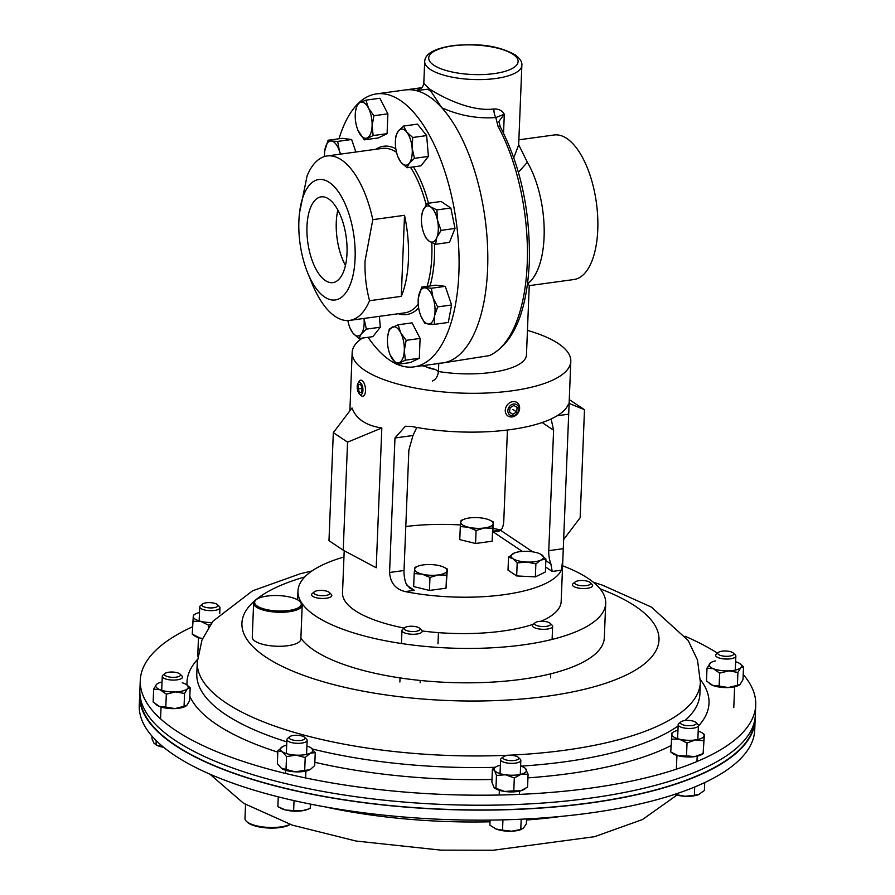 <?xml version="1.0" encoding="UTF-8"?>
<svg xmlns="http://www.w3.org/2000/svg" width="895" height="895" viewBox="0 0 895 895"><rect width="100%" height="100%" fill="white"/><g stroke="black" fill="none" stroke-linecap="round" stroke-linejoin="round"><path stroke-width="1.34" d="M139.866 692.842A307.969 101.817 2.3 0 0 139.676 695.281L139.273 705.305A307.969 101.817 2.3 0 0 513.931 819.518A307.969 101.817 2.3 0 0 754.72 730.029L755.123 719.994A307.969 101.817 2.3 0 0 755.134 717.544M139.676 695.281A307.969 101.817 2.3 0 0 514.334 809.483A307.969 101.817 2.3 0 0 755.123 719.994M743.208 674.483A307.969 101.817 -177.7 0 1 755.727 705.081A307.969 101.817 -177.7 0 1 514.938 794.57A307.969 101.817 -177.7 0 1 140.28 680.357A307.969 101.817 -177.7 0 1 192.57 626.757M755.727 705.081L755.324 715.105A307.969 101.817 -177.7 0 1 514.535 804.594A307.969 101.817 -177.7 0 1 139.877 690.392L140.28 680.357M685.178 636.278A307.969 101.817 -177.7 0 1 717.488 653.149M527.547 283.659L529.247 285.527L526.461 354.923A64.832 21.435 2.3 0 1 438.427 371.503L438.751 363.493M421.937 87.665L405.178 89.959A137.774 61.688 -97.8 0 1 487.596 269.149A137.774 61.688 -97.8 0 1 442.589 362.967L489.61 355.572C513.551 343.434 526.786 312.467 529.314 262.671C530.466 211.891 520.834 166.694 500.439 127.101L500.439 127.101A3.893 2.249 151.4 0 0 498 126.284L495.841 117.558C477.371 118.867 459.336 115.589 441.761 107.724A137.774 61.688 82.2 0 1 487.809 257.491A137.774 61.688 82.2 0 1 442.589 362.967A137.774 61.688 82.2 0 1 438.763 363.225M513.808 157.632L518.664 144.968L521.863 65.38A48.632 16.076 -177.7 0 1 484.542 79.476A48.632 16.076 -177.7 0 1 430.193 69.329A48.632 16.076 -177.7 0 1 424.689 61.475L423.805 83.403L429.41 88.896C441.179 96.649 470.792 112.076 493.928 108.966C498.694 108.787 502.151 110.532 504.299 114.202L498.806 121.541L500.439 127.101M529.236 285.65L573.941 279.52A72.942 32.656 -97.8 0 0 597.759 229.858A72.942 32.656 -97.8 0 0 554.128 134.988L518.876 139.821M527.748 283.693A72.942 32.656 -97.8 0 0 544.082 237.209A72.942 32.656 -97.8 0 0 527.379 162.275L518.429 172.265M357.888 103.753A137.774 61.688 82.2 0 1 376.459 93.897L405.178 89.959A137.774 61.688 82.2 0 1 416.242 90.619L421.5 88.034M441.761 107.724L431.01 91.435L427.698 89.209L416.242 90.619M503.549 133.064L504.299 114.202L495.841 117.558A8.1 3.546 82.9 0 1 493.928 108.966M432.307 381.057C435.787 379.581 437.834 376.392 438.427 371.503L435.462 369.523A144.408 64.664 82.2 0 1 423.402 365.596M422.317 365.742L435.462 369.523M518.832 145.046L527.379 162.275M754.597 720.867A307.488 101.661 -177.7 0 1 706.726 771.479A307.488 101.661 -177.7 0 1 360.92 802.166A307.488 101.661 -177.7 0 1 140.135 696.187M333.32 432.621L352.015 407.986C356.098 418.938 366.033 425.606 381.829 427.967L376.213 567.766L343.221 550.201L347.562 442.164L333.32 432.621L328.98 540.658L343.221 550.201M344.206 550.727L342.517 592.792A109.414 36.169 2.3 0 0 404.216 628.066M422.16 630.964A109.414 36.169 2.3 0 0 502.431 631.087A109.414 36.169 2.3 0 0 533.23 624.274M405.2 591.595A109.414 36.169 2.3 0 0 503.885 594.705A109.414 36.169 2.3 0 0 561.355 570.193L562.865 559.14L569.007 406.185L568.806 403.846L567.978 405.122A109.414 36.169 -177.7 0 1 510.519 429.622A109.414 36.169 -177.7 0 1 411.834 426.512L405.379 426.244L394.975 437.979L389.571 572.487C390.377 582.869 395.59 589.234 405.2 591.595L414.351 590.342L410.067 588.384L406.185 583.887A16.211 7.261 -97.8 0 1 404.025 570.507L389.571 572.487M527.446 330.389A109.414 36.169 -177.7 0 1 570.809 361.289A109.414 36.169 -177.7 0 1 512.074 390.802A109.414 36.169 -177.7 0 1 352.16 352.507A109.414 36.169 -177.7 0 1 362.363 338.086M349.889 410.794L352.16 352.507M541.117 621.275A109.414 36.169 2.3 0 0 561.165 601.574L562.865 559.14M501.099 529.963A109.414 36.169 2.3 0 0 493.201 528.531M460.444 524.94A109.414 36.169 2.3 0 0 405.793 526.506M545.592 567.016L552.204 571.457L550.928 564.051A16.211 7.261 82.2 0 1 548.769 550.671L553.602 430.226L551.13 418.95M507.431 430.025L503.795 520.543A16.211 7.261 82.2 0 1 500.708 530.399L497.508 531.708L493.078 531.485M416.801 427.452L412.964 435.507L408.87 450.062L404.025 570.507M542.135 422.529L553.602 430.226M569.276 399.64L584.491 409.697L569.119 403.41M563.593 539.573L580.15 517.735L584.491 409.697M381.829 427.967L347.562 442.164M328.633 198.925A43.273 19.377 82.2 0 1 346.958 245.23A43.273 19.377 82.2 0 1 332.862 282.619A43.273 19.377 82.2 0 1 325.355 280.549A43.273 19.377 82.2 0 1 307.03 234.255A43.273 19.377 82.2 0 1 321.115 196.866A43.273 19.377 82.2 0 1 328.633 198.925M355.091 258.577A60.782 27.219 82.2 0 1 337.135 299.545A60.782 27.219 82.2 0 1 307.712 272.919A60.782 27.219 82.2 0 1 298.885 220.908A60.782 27.219 82.2 0 1 299.501 212.976A60.782 27.219 82.2 0 1 331.284 183.9A60.782 27.219 82.2 0 1 355.091 258.577M299.501 212.976L307.153 175.655A82.989 37.165 82.2 0 1 327.078 155.965A82.989 37.165 82.2 0 1 372.801 219.655L404.529 215.303A82.989 37.165 82.2 0 1 408.444 259.55A82.989 37.165 82.2 0 1 401.273 296.357L369.545 300.709A82.989 37.165 82.2 0 1 349.621 320.41A82.989 37.165 82.2 0 1 312.031 283.48L307.712 272.919M369.545 300.709C366.167 288.078 364.668 274.843 365.037 261.027L372.801 219.655M376.459 93.897A137.774 61.688 82.2 0 1 458.878 273.087A137.774 61.688 82.2 0 1 413.87 366.894A137.774 61.688 82.2 0 1 397.268 364.354M395.87 363.717A137.774 61.688 82.2 0 1 368.08 337.303M339.037 138.747A137.774 61.688 82.2 0 1 357.027 104.637M404.529 215.303L401.273 296.357M345.436 265.457A43.273 19.377 82.2 0 1 337.84 210.012M562.597 565.785A153.985 50.914 -177.7 0 1 605.702 603.364L604.315 637.755A153.985 50.914 -177.7 0 1 597.256 652.097A153.985 50.914 -177.7 0 1 445.274 682.314A153.985 50.914 -177.7 0 1 300.888 638.191M605.702 603.364A153.985 50.914 -177.7 0 1 598.643 617.707A153.985 50.914 -177.7 0 1 427.508 646.626A153.985 50.914 -177.7 0 1 297.979 591.013A153.985 50.914 -177.7 0 1 305.038 576.671A153.985 50.914 -177.7 0 1 343.948 557.003M434.355 324.37L434.556 315.834L437.644 306.895L433.046 297.778L431.334 288.257L421.724 287.094L418.357 297.912A18.224 8.156 82.2 0 1 418.647 296.032A18.224 8.156 82.2 0 1 425.091 287.877A18.224 8.156 82.2 0 1 433.046 297.778A18.224 8.156 82.2 0 1 434.556 315.834A18.224 8.156 82.2 0 1 428.112 323.99L434.355 324.37L448.305 322.457L451.595 304.982L437.644 306.895M420.974 316.237L424.756 323.207L428.112 323.99A18.224 8.156 -97.8 0 1 420.818 315.879L420.84 315.935M431.334 288.257L445.285 286.344L435.675 285.181L421.724 287.094M445.285 286.344L451.595 304.982M420.818 315.879A18.224 8.156 -97.8 0 1 420.158 314.089A18.224 8.156 82.2 0 1 418.357 297.912M328.073 140.246L324.706 151.054A18.224 8.156 82.2 0 1 324.997 149.185A18.224 8.156 82.2 0 1 331.441 141.03L328.073 140.246L342.024 138.333L351.634 139.497L337.683 141.41L331.441 141.03A18.224 8.156 -97.8 0 1 339.395 150.919L337.683 141.41M340.659 154.097L339.395 150.919A18.224 8.156 82.2 0 1 340.324 154.153M351.634 139.497L355.874 152.016M324.538 156.513A18.224 8.156 82.2 0 1 324.706 151.054M412.707 137.494L406.666 131.979L403.522 126.061L398.353 130.972L396.071 135.481L395.579 139.083A18.224 8.156 82.2 0 1 398.353 130.972A18.224 8.156 82.2 0 1 406.666 131.979A18.224 8.156 82.2 0 1 412.136 148.111L412.707 137.494L426.658 135.581L428.403 156.424L414.452 158.337L412.136 148.111A18.224 8.156 -97.8 0 1 409.295 163.248L414.452 158.337M403.522 126.061L417.473 124.148L426.658 135.581M407.012 167.757L409.295 163.248A18.224 8.156 82.2 0 1 400.971 162.241L407.012 167.757L420.963 165.844L428.403 156.424M398.04 157.05L400.971 162.241A18.224 8.156 82.2 0 1 398.04 157.05A18.224 8.156 82.2 0 1 395.512 146.098A18.224 8.156 82.2 0 1 395.579 139.083M349.945 327.85L352.887 333.041L358.917 338.556L361.2 334.048L366.357 329.136L364.008 318.43A18.224 8.156 82.2 0 1 364.041 318.911A18.224 8.156 82.2 0 1 361.2 334.048A18.224 8.156 82.2 0 1 352.887 333.041A18.224 8.156 82.2 0 1 349.945 327.85A18.224 8.156 82.2 0 1 347.886 320.555M379.402 316.327L380.308 327.223L372.868 336.643L358.917 338.556M380.308 327.223L366.357 329.136M387.882 113.822L387.087 133.657L373.137 135.57L372.096 125.848L373.931 115.723L387.882 113.822L379.86 98.249L365.91 100.162L360.058 102.5L357.083 104.435L355.516 111.483M373.931 115.723L368.483 108.15L365.91 100.162M387.087 133.657L378.261 137.931L364.31 139.844L373.137 135.57M357.955 130.29L364.31 139.844M358.861 132.259A18.224 8.156 82.2 0 1 357.888 130.144A18.224 8.156 82.2 0 1 355.248 114.56A18.224 8.156 82.2 0 1 355.427 112.177A18.224 8.156 82.2 0 1 360.058 102.5A18.224 8.156 82.2 0 1 368.483 108.15A18.224 8.156 -97.8 0 1 372.096 125.848A18.224 8.156 82.2 0 1 367.286 137.897A18.224 8.156 82.2 0 1 358.861 132.259M441.056 230.362L437.532 220.338L436.883 209.922L430.584 206.857L427.161 203.4L422.943 210.56L421.646 216.019A18.224 8.156 82.2 0 1 422.943 210.56A18.224 8.156 82.2 0 1 430.584 206.857A18.224 8.156 82.2 0 1 437.532 220.338A18.224 8.156 82.2 0 1 436.838 237.522L441.056 230.362L455.007 228.449L449.458 242.366L435.507 244.279L436.838 237.522A18.224 8.156 -97.8 0 1 429.197 241.225L435.507 244.279M427.161 203.4L441.112 201.487L450.834 208.009L455.007 228.449M450.834 208.009L436.883 209.922M424.23 234.266L425.774 237.768L429.197 241.225A18.224 8.156 82.2 0 1 424.107 233.987A18.224 8.156 82.2 0 1 422.25 227.744A18.224 8.156 82.2 0 1 421.646 216.019M398.118 324.773L412.069 322.86L420.102 338.433L419.296 358.268L410.481 362.542L396.53 364.455L405.345 360.182L404.305 350.46L406.151 340.335L400.692 332.761L398.118 324.773L389.303 329.047L387.68 336.475M419.296 358.268L405.345 360.182M390.164 354.901L396.53 364.455M420.102 338.433L406.151 340.335M390.108 354.756A18.224 8.156 -97.8 0 1 387.457 339.171A18.224 8.156 82.2 0 1 387.636 336.788A18.224 8.156 82.2 0 1 392.267 327.111A18.224 8.156 82.2 0 1 400.692 332.761A18.224 8.156 82.2 0 1 404.305 350.46A18.224 8.156 82.2 0 1 399.494 362.509A18.224 8.156 82.2 0 1 391.07 356.87A18.224 8.156 -97.8 0 1 390.108 354.756L390.142 354.856M170.084 677.123A7.988 2.64 -177.7 0 1 165.038 673.454A7.988 2.64 -177.7 0 1 174.872 672.246A7.988 2.64 -177.7 0 1 179.996 674.058A7.988 2.64 -177.7 0 1 178.239 676.721A7.988 2.64 -177.7 0 1 170.084 677.123M179.996 674.058L181.92 675.915A10.136 3.345 -177.7 0 1 182.524 677.112A10.136 3.345 -177.7 0 1 169.368 679.797A10.136 3.345 -177.7 0 1 162.275 676.296A10.136 3.345 -177.7 0 1 162.957 675.154L165.038 673.454M152.06 736.216L151.96 738.688L153.94 743.152L156.748 745.278A16.211 5.359 -177.7 0 0 163.651 747.303M156.2 740.624L156.032 744.875L163.64 747.291M728.206 651.213A7.988 2.64 -177.7 0 1 733.329 653.026A7.988 2.64 -177.7 0 1 731.573 655.688A7.988 2.64 -177.7 0 1 723.428 656.091A7.988 2.64 -177.7 0 1 718.383 652.433A7.988 2.64 -177.7 0 1 728.206 651.213M733.329 653.026L735.265 654.883A10.136 3.345 -177.7 0 1 735.858 656.08A10.136 3.345 -177.7 0 1 722.701 658.765A10.136 3.345 -177.7 0 1 715.62 655.263A10.136 3.345 -177.7 0 1 716.302 654.122L718.383 652.433M518.418 759.038A7.988 2.64 -177.7 0 1 508.405 760.414A7.988 2.64 -177.7 0 1 503.18 756.913A7.988 2.64 -177.7 0 1 503.359 756.745A7.988 2.64 -177.7 0 1 510.9 755.335A7.988 2.64 -177.7 0 1 518.306 757.349A7.988 2.64 -177.7 0 1 518.418 759.038M518.306 757.349L520.241 759.206A10.136 3.345 -177.7 0 1 520.834 760.403A10.136 3.345 -177.7 0 1 520.375 761.343A10.136 3.345 -177.7 0 1 509.121 763.245A10.136 3.345 -177.7 0 1 500.596 759.587A10.136 3.345 -177.7 0 1 501.055 758.647A10.136 3.345 -177.7 0 1 501.278 758.445A10.136 3.345 -177.7 0 1 501.547 758.255M502.934 819.865L502.52 830.18L496.143 829.038L489.867 825.168L490.08 820.1M521.192 819.205L520.778 829.486L511.593 831.198L502.52 830.18M526.573 818.936L526.383 823.78L523.53 827.998L520.812 829.609A16.211 5.359 -177.7 0 1 511.593 831.198A16.211 5.359 2.3 0 1 496.143 829.038A16.211 5.359 2.3 0 1 495.069 828.569A16.211 5.359 2.3 0 0 495.069 828.569L495.002 828.535M275.794 595.511A23.337 7.719 2.3 0 0 256.216 599.695A23.337 7.719 2.3 0 0 280.113 611.039A23.337 7.719 2.3 0 0 299.903 601.451A23.337 7.719 2.3 0 0 275.794 595.511M299.903 601.451L300.787 602.29A24.31 8.044 -177.7 0 1 302.208 605.165A24.31 8.044 -177.7 0 1 280.169 612.281A24.31 8.044 -177.7 0 1 253.621 603.219A24.31 8.044 -177.7 0 1 255.276 600.467L256.216 599.695M302.208 605.165L300.843 639.164A24.31 8.044 -177.7 0 1 278.804 646.279A24.31 8.044 -177.7 0 1 252.256 637.218L253.621 603.219M493.458 522.053L492.138 541.218L475.558 543.489L459.773 539.607L460.298 526.596L468.242 527.177L476.084 530.489L484.43 527.983L492.664 528.218L493.458 522.053L490.281 520.409M475.558 543.489L476.084 530.489M464.192 519.201A16.211 5.359 2.3 0 0 460.746 522.154A16.211 5.359 -177.7 0 0 468.242 527.177A16.211 5.359 -177.7 0 0 484.43 527.983A16.211 5.359 -177.7 0 0 493.111 523.765A16.211 5.359 -177.7 0 0 489.934 520.23A16.211 5.359 -177.7 0 0 485.616 518.742A16.211 5.359 -177.7 0 0 469.439 517.936A16.211 5.359 2.3 0 0 464.192 519.201L461.093 520.442L460.298 526.596M492.138 541.218L492.664 528.218M514.457 552.965L508.539 557.137L512.924 558.67L517.187 562.933L526.584 562.038L535.881 563.861L540.949 560.069L545.905 558.995L540.278 553.971A16.211 5.359 2.3 0 0 527.972 551.365A16.211 5.359 -177.7 0 0 514.535 552.931L514.468 552.953M545.905 558.995L545.391 571.994L535.355 576.872L516.672 575.932L508.013 570.137L508.539 557.137M535.355 576.872L535.881 563.861M516.672 575.932L517.187 562.933M540.278 553.971A16.211 5.359 2.3 0 1 541.643 554.732A16.211 5.359 -177.7 0 1 540.949 560.069A16.211 5.359 -177.7 0 1 526.584 562.038A16.211 5.359 -177.7 0 1 512.924 558.67A16.211 5.359 -177.7 0 1 513.607 553.334A16.211 5.359 -177.7 0 1 514.535 552.931M446.023 588.172L429.443 590.443L429.969 577.443L438.315 574.937L446.549 575.172L446.023 588.172L447.343 569.007L444.166 567.363M446.549 575.172L447.343 569.007M429.443 590.443L413.658 586.561L414.184 573.561L422.127 574.131L429.969 577.443M418.077 566.155A16.211 5.359 -177.7 0 1 423.324 564.89A16.211 5.359 -177.7 0 1 439.512 565.707A16.211 5.359 -177.7 0 1 443.819 567.184A16.211 5.359 -177.7 0 1 447.008 570.73A16.211 5.359 2.3 0 1 438.315 574.937A16.211 5.359 -177.7 0 1 422.127 574.131A16.211 5.359 -177.7 0 1 414.642 569.108A16.211 5.359 -177.7 0 1 418.077 566.155L414.978 567.396L414.184 573.561M290.237 824.44A23.337 7.719 -177.7 0 1 278.904 827.707A23.337 7.719 -177.7 0 1 247.277 822.147L246.405 821.308A24.31 8.044 2.3 0 0 279.341 827.092A24.31 8.044 2.3 0 0 289.991 824.351M245.543 804.46L244.973 818.433A24.31 8.044 2.3 0 0 246.405 821.308M329.752 593.463A7.988 2.64 -177.7 0 1 321.428 595.69A7.988 2.64 -177.7 0 1 313.798 592.669A7.988 2.64 -177.7 0 1 314.335 591.841A7.988 2.64 -177.7 0 1 321.876 590.431A7.988 2.64 -177.7 0 1 329.282 592.445A7.988 2.64 -177.7 0 1 329.752 593.463M329.282 592.445L331.217 594.291A10.136 3.345 -177.7 0 1 331.81 595.488A10.136 3.345 -177.7 0 1 331.81 595.589A10.136 3.345 -177.7 0 1 321.406 598.431A10.136 3.345 -177.7 0 1 311.572 594.683A10.136 3.345 -177.7 0 1 311.572 594.582A10.136 3.345 -177.7 0 1 312.254 593.53L314.335 591.841M574.657 582.757A7.988 2.64 -177.7 0 1 575.194 581.929A7.988 2.64 -177.7 0 1 582.734 580.508A7.988 2.64 -177.7 0 1 590.141 582.522A7.988 2.64 -177.7 0 1 590.61 583.551A7.988 2.64 -177.7 0 1 582.298 585.778A7.988 2.64 -177.7 0 1 574.657 582.757M590.141 582.522L592.076 584.379A10.136 3.345 -177.7 0 1 592.669 585.576A10.136 3.345 -177.7 0 1 592.669 585.677A10.136 3.345 -177.7 0 1 582.265 588.507A10.136 3.345 -177.7 0 1 572.431 584.759A10.136 3.345 -177.7 0 1 572.442 584.67A10.136 3.345 -177.7 0 1 573.113 583.618L575.194 581.929M416.443 626.813A7.988 2.64 -177.7 0 1 419.665 628.256A7.988 2.64 -177.7 0 1 417.148 631.132A7.988 2.64 -177.7 0 1 407.874 630.964A7.988 2.64 -177.7 0 1 404.719 627.663A7.988 2.64 -177.7 0 1 416.443 626.813M419.665 628.256L421.601 630.114A10.136 3.345 -177.7 0 1 422.194 631.311A10.136 3.345 -177.7 0 1 416.891 634.029A10.136 3.345 -177.7 0 1 406.643 633.537A10.136 3.345 -177.7 0 1 401.956 630.494A10.136 3.345 -177.7 0 1 402.638 629.353L404.719 627.663M202.841 606.239A7.988 2.64 -177.7 0 1 202.483 604.047A7.988 2.64 -177.7 0 1 209.486 602.615A7.988 2.64 -177.7 0 1 216.993 604.304A7.988 2.64 -177.7 0 1 217.429 604.651A7.988 2.64 -177.7 0 1 213.122 607.806A7.988 2.64 -177.7 0 1 202.841 606.239M217.429 604.651L219.364 606.497A10.136 3.345 -177.7 0 1 219.957 607.694A10.136 3.345 -177.7 0 1 212.182 610.636A10.136 3.345 -177.7 0 1 200.86 608.522A10.136 3.345 -177.7 0 1 199.719 606.888A10.136 3.345 -177.7 0 1 200.402 605.736L202.483 604.047M538.891 621.454A7.988 2.64 -177.7 0 1 550.101 623.3A7.988 2.64 -177.7 0 1 546.286 626.399A7.988 2.64 -177.7 0 1 537.257 625.706A7.988 2.64 -177.7 0 1 535.154 622.707A7.988 2.64 -177.7 0 1 538.891 621.454M550.101 623.3L552.036 625.157A10.136 3.345 -177.7 0 1 552.629 626.355A10.136 3.345 -177.7 0 1 547.192 629.084A10.136 3.345 -177.7 0 1 532.38 625.538A10.136 3.345 -177.7 0 1 533.073 624.397L535.154 622.707M695.449 722.097A7.988 2.64 -177.7 0 1 695.885 722.444A7.988 2.64 -177.7 0 1 691.578 725.599A7.988 2.64 -177.7 0 1 681.296 724.033A7.988 2.64 -177.7 0 1 680.938 721.84A7.988 2.64 -177.7 0 1 687.942 720.408A7.988 2.64 -177.7 0 1 695.449 722.097M695.885 722.444L697.82 724.29A10.136 3.345 -177.7 0 1 698.413 725.487A10.136 3.345 -177.7 0 1 690.638 728.429A10.136 3.345 -177.7 0 1 679.316 726.315A10.136 3.345 -177.7 0 1 678.175 724.681A10.136 3.345 -177.7 0 1 678.857 723.529L680.938 721.84M694.699 786.996L694.363 795.364L684.966 796.259L674.796 794.324M704.712 782.577L704.387 790.498L698.391 794.693A16.211 5.359 2.3 0 0 698.436 794.682M699.319 794.29L694.363 795.364M674.506 794.424A16.211 5.359 2.3 0 0 684.966 796.259A16.211 5.359 2.3 0 0 698.391 794.693M300.798 740.411A7.988 2.64 -177.7 0 1 291.781 739.717A7.988 2.64 -177.7 0 1 289.667 736.708A7.988 2.64 -177.7 0 1 293.415 735.455A7.988 2.64 -177.7 0 1 304.613 737.312A7.988 2.64 -177.7 0 1 300.798 740.411M304.613 737.312L306.549 739.169A10.136 3.345 -177.7 0 1 307.153 740.366A10.136 3.345 -177.7 0 1 301.704 743.096A10.136 3.345 -177.7 0 1 286.903 739.55A10.136 3.345 -177.7 0 1 287.586 738.397L289.667 736.708M278.255 796.841L277.853 806.708L285.695 810.02L293.638 810.59L294.041 800.611M310.386 804.079L310.218 808.319L308.395 809.069L301.872 810.825L293.638 810.59M310.833 804.169L310.218 808.319M281.03 808.364A16.211 5.359 2.3 0 0 281.377 808.532A16.211 5.359 2.3 0 0 285.695 810.02A16.211 5.359 -177.7 0 0 301.872 810.825A16.211 5.359 2.3 0 0 307.119 809.572L308.395 809.08M156.39 704.768A16.211 5.359 2.3 0 0 156.647 704.969A16.211 5.359 2.3 0 0 159.399 706.435L153.157 702.016L153.672 689.15L160.071 689.743A16.211 5.359 2.3 0 0 175.521 691.902A16.211 5.359 2.3 0 0 187.458 688.702A16.211 5.359 2.3 0 0 186.686 684.809A16.211 5.359 2.3 0 0 183.934 683.344A16.211 5.359 2.3 0 0 182.289 682.773M185.947 706.077A16.211 5.359 -177.7 0 1 185.836 706.144A16.211 5.359 -177.7 0 1 174.849 708.594A16.211 5.359 -177.7 0 1 159.399 706.435L165.799 707.028L166.325 694.162L160.071 689.743A16.211 5.359 2.3 0 1 156.547 684.384L153.672 689.15M162.051 681.956A16.211 5.359 2.3 0 0 157.498 683.635A16.211 5.359 2.3 0 0 156.547 684.384L157.498 683.635M186.943 685.011L190.176 687.763L189.662 700.628L186.786 705.394L184.057 706.334L184.571 693.468L175.521 691.902L166.325 694.162M184.057 706.334L174.849 708.594L165.799 707.028M190.176 687.763L187.458 688.702L184.571 693.468M186.786 705.394L185.836 706.144M739.292 685.033A16.211 5.359 -177.7 0 1 739.169 685.111A16.211 5.359 -177.7 0 1 728.194 687.561A16.211 5.359 -177.7 0 1 712.744 685.402A16.211 5.359 -177.7 0 1 709.981 683.937A16.211 5.359 -177.7 0 1 709.735 683.746M715.385 660.924A16.211 5.359 2.3 0 0 710.843 662.602A16.211 5.359 2.3 0 0 709.892 663.352A16.211 5.359 2.3 0 0 713.416 668.71A16.211 5.359 2.3 0 0 728.866 670.87A16.211 5.359 2.3 0 0 740.791 667.67A16.211 5.359 2.3 0 0 740.031 663.777A16.211 5.359 2.3 0 0 737.267 662.311A16.211 5.359 2.3 0 0 735.634 661.741M740.277 663.978L743.521 666.73L743.007 679.596L740.12 684.362L737.402 685.313L737.916 672.436L740.791 667.67L743.521 666.73M739.169 685.111L740.12 684.362M737.916 672.436L728.866 670.87L719.658 673.129L713.416 668.71L707.005 668.117L710.731 662.68M737.402 685.313L728.194 687.561L719.144 686.006L719.658 673.129M719.144 686.006L712.744 685.402L706.491 680.983L707.005 668.117M500.372 765.247A16.211 5.359 2.3 0 0 499.365 765.493A16.211 5.359 2.3 0 0 495.819 766.925A16.211 5.359 2.3 0 0 494.51 770.438A16.211 5.359 2.3 0 0 505.462 774.779L496.468 775.439L495.953 788.316L504.802 791.471A16.211 5.359 2.3 0 0 520.61 790.867L513.797 790.811L514.312 777.934L521.282 774.175A16.211 5.359 2.3 0 0 526.137 769.23A16.211 5.359 2.3 0 0 525.007 768.1A16.211 5.359 2.3 0 0 520.61 766.064M513.797 790.811L504.802 791.471A16.211 5.359 -177.7 0 1 494.969 788.26A16.211 5.359 -177.7 0 1 494.745 788.092M525.22 788.763L524.157 789.435A16.211 5.359 -177.7 0 1 520.61 790.867L527.569 787.108L528.084 774.242L521.282 774.175A16.211 5.359 2.3 0 1 505.462 774.779L514.312 777.934M525.22 768.268L528.084 774.242M496.468 775.439L494.51 770.438L492.407 769.252L495.819 766.925M495.953 788.316L493.839 787.13L491.881 782.118L492.407 769.252M202.583 638.56A16.211 5.359 -177.7 0 1 200.088 638.046A16.211 5.359 -177.7 0 1 194.081 635.562L192.268 634.186L193.264 616.331A16.211 5.359 2.3 0 0 200.76 621.354A16.211 5.359 2.3 0 0 211.936 622.517M199.484 612.549A16.211 5.359 2.3 0 0 194.942 614.227A16.211 5.359 2.3 0 0 193.264 616.331L193.577 615.156M208.479 627.451L208.569 625.202L200.76 621.354L192.783 621.32M202.628 638.448L200.088 638.046L192.268 634.186M210.795 624.061L208.569 625.202M677.94 730.342A16.211 5.359 2.3 0 0 673.398 732.02A16.211 5.359 2.3 0 0 671.72 734.113A16.211 5.359 2.3 0 0 679.215 739.136A16.211 5.359 2.3 0 0 695.393 739.941L687.024 742.995L686.51 755.861L694.721 756.633A16.211 5.359 2.3 0 0 701.736 754.519L703.157 753.624L704.085 735.735A16.211 5.359 2.3 0 0 702.586 733.184A16.211 5.359 2.3 0 0 698.189 731.148M702.586 733.184L704.399 734.56L703.09 753.59L694.721 756.633A16.211 5.359 -177.7 0 1 678.544 755.827A16.211 5.359 -177.7 0 1 672.537 753.355L670.724 751.979L672.033 732.949M703.604 740.724L695.393 739.941A16.211 5.359 2.3 0 0 704.085 735.735L704.399 734.56M687.024 742.995L679.215 739.136L671.239 739.102M686.51 755.861L678.544 755.827L670.724 751.979M286.68 745.211A16.211 5.359 2.3 0 0 282.954 746.43A16.211 5.359 2.3 0 0 282.126 746.889A16.211 5.359 2.3 0 0 282.272 751.766L277.864 750.771L277.349 763.648L281.601 768.458A16.211 5.359 2.3 0 0 295.272 771.826L286.008 769.443L286.523 756.577L295.943 755.134A16.211 5.359 2.3 0 0 310.296 753.165A16.211 5.359 2.3 0 0 311.315 748.063A16.211 5.359 2.3 0 0 310.99 747.828A16.211 5.359 2.3 0 0 306.918 746.027M281.601 768.458A16.211 5.359 -177.7 0 1 281.276 768.223A16.211 5.359 -177.7 0 1 281.231 768.19L286.008 769.443M310.509 769.364A16.211 5.359 -177.7 0 1 310.464 769.398A16.211 5.359 -177.7 0 1 309.625 769.857A16.211 5.359 -177.7 0 1 295.272 771.826L304.692 770.371L305.206 757.506L295.943 755.134A16.211 5.359 2.3 0 1 282.272 751.766L286.523 756.577M310.464 769.398L314.727 765.505L315.241 752.639L310.296 753.165L305.206 757.506M309.625 769.857L304.692 770.371M277.864 750.771L282.954 746.43M310.99 747.828L315.241 752.639M359.421 393.934L360.92 395.4A8.1 3.625 -97.8 0 0 362.867 396.228A8.1 3.625 -97.8 0 0 365.462 391.428A8.1 3.625 -97.8 0 0 360.663 380.174A8.1 3.625 -97.8 0 0 359.007 381.494L357.966 383.317A6.187 2.774 -97.8 0 0 357.239 385.969A6.187 2.774 -97.8 0 0 359.421 393.934A6.187 2.774 -97.8 0 0 362.9 390.902A6.187 2.774 -97.8 0 0 361.356 383.731A6.187 2.774 -97.8 0 0 357.966 383.317M359.689 392.692L361.725 392.178L362.106 387.915L360.45 384.179L358.414 384.693L358.022 388.945L359.689 392.692M362.072 388.396L358.022 388.945M360.551 384.402L358.414 384.693M505.339 409.518A8.1 6.735 123.8 0 0 507.946 415.996A8.1 6.735 123.8 0 0 515.106 415.839A8.1 6.735 123.8 0 0 519.57 409.015A8.1 6.735 123.8 0 0 516.963 402.526A8.1 6.735 123.8 0 0 509.814 402.683A8.1 6.735 123.8 0 0 505.339 409.518M507.901 410.055A6.187 5.146 123.8 0 0 512.589 415.739A6.187 5.146 123.8 0 0 518.776 409.664A6.187 5.146 123.8 0 0 514.099 403.969A6.187 5.146 123.8 0 0 507.901 410.055M512.768 414.307L516.616 411.957L517.187 407.505L513.909 405.413L510.072 407.762L509.501 412.203L512.768 414.307L509.512 412.114M512.869 409.44L516.616 411.957M324.37 806.731A251.763 83.235 2.3 0 0 490.012 821.8M526.528 820.01A251.763 83.235 2.3 0 0 562.094 816.285M593.363 582.253L602.637 585.229L651.392 607.078L688.143 640.451L697.496 660.051L700.382 682.281L699.912 693.893A251.763 83.235 -177.7 0 1 684.977 720.553M678.119 725.934A251.763 83.235 -177.7 0 1 520.879 766.142M700.438 679.741A261.228 86.367 -177.7 0 1 698.391 726.102M670.981 745.636A261.228 86.367 -177.7 0 1 527.938 777.856M700.382 682.281A251.763 83.235 -177.7 0 1 503.538 755.436A251.763 83.235 -177.7 0 1 197.269 662.076L196.799 673.689A251.763 83.235 -177.7 0 0 286.814 741.865M495.215 767.306A251.763 83.235 -177.7 0 1 312.422 749.014M600.075 588.821A208.703 69.004 -177.7 0 1 650.285 658.496A208.703 69.004 -177.7 0 1 495.819 700.595A208.703 69.004 -177.7 0 1 267.068 657.903A208.703 69.004 -177.7 0 1 304.747 576.962M491.993 779.489A261.228 86.367 -177.7 0 1 314.85 762.294M277.808 752.169A261.228 86.367 -177.7 0 1 189.841 696.276M187.01 685.055A261.228 86.367 -177.7 0 1 197.415 659.548M513.059 54.326A44.739 14.79 2.3 0 0 452.736 45.891A44.739 14.79 2.3 0 0 433.795 65.19A44.739 14.79 2.3 0 0 494.107 73.614A44.739 14.79 2.3 0 0 513.059 54.326M488.838 355.785A137.774 61.688 -97.8 0 0 527.222 263.723A137.774 61.688 -97.8 0 0 498 126.284M493.067 531.82L522.3 551.421M500.708 530.399L532.715 551.846M545.838 560.639L550.928 564.051M406.99 585.408L414.351 590.342M561.355 570.193L552.204 571.457M501.01 530.075L493.089 531.16M568.627 414.184L557.171 415.75M563.223 548.691L548.769 550.671M412.964 435.507L394.975 437.979M427.094 286.366A82.989 37.165 -97.8 0 0 431.815 256.35A82.989 37.165 -97.8 0 0 431.793 242.69M426.165 204.776A82.989 37.165 -97.8 0 0 410.458 167.287M396.53 152.329A82.989 37.165 -97.8 0 0 382.176 148.413L327.078 155.965M375.889 149.275A84.935 38.026 82.2 0 1 395.814 148.76M413.434 166.884A84.935 38.026 82.2 0 1 428.47 203.221M434.467 243.876A84.935 38.026 82.2 0 1 434.444 256.708A84.935 38.026 82.2 0 1 430.047 285.952M349.621 320.41L404.719 312.858A82.989 37.165 -97.8 0 0 418.233 304.3M418.659 307.958A84.935 38.026 82.2 0 1 398.42 313.72M676.888 795.129L642.465 819.551L594.582 836.691L493.167 850.25L440.989 850.138L356.042 841.043L292.363 825.156L243.608 803.307L209.822 774.108M311.963 570.954L300.418 573.695L252.535 590.834L212.943 621.208L201.968 640.059L197.269 662.076M424.689 61.475C425.091 53.465 435.115 48.095 454.772 45.377C474.809 44.101 494.409 43.743 515.072 54.763C520.051 58.477 522.311 62.012 521.863 65.38M421.053 88.314L421.053 88.325C422.25 87.699 423.167 86.054 423.805 83.403M569.007 406.185L570.809 361.289M442.589 362.967L413.87 366.894M297.621 599.829L297.979 591.013M432.71 98.472L431.949 98.573M424.107 233.987L424.375 234.635M162.275 676.296L161.715 690.313M161.044 707.005L160.563 718.842M735.858 656.08L735.298 670.098M734.627 686.789L733.788 707.553M500.596 759.587L500.036 773.604M499.365 790.296L499.175 795.028M520.834 760.403L520.275 774.421M519.603 791.113L519.469 794.38M503.359 756.745L501.278 758.445M489.934 520.23L490.829 520.666M514.2 629.778L514.233 629.14M437.991 643.818L438.438 632.631M443.819 567.184L444.725 567.62M420.225 680.446L420.135 682.795M401.956 630.494L401.43 643.516M400.054 677.907L399.886 681.979M199.719 606.888L199.149 620.906M198.477 637.598L197.717 656.572M219.957 607.694L219.722 613.612M552.629 626.355L552.103 639.422M550.727 673.812L550.559 677.828M698.413 725.487L697.854 739.516M697.183 756.208L696.97 761.522M678.175 724.681L677.604 738.699M676.944 755.391L676.385 769.185M286.903 739.55L286.344 753.568M285.673 770.259L285.539 773.448M307.153 740.366L306.582 754.384M305.911 771.076L305.642 777.968M281.377 808.532L280.482 808.096M156.647 704.969L155.943 704.443M186.686 684.809L187.391 685.335M709.981 683.937L709.287 683.422M740.031 663.777L740.724 664.303M194.942 614.227L193.521 615.122M673.398 732.02L671.977 732.915"/></g></svg>
